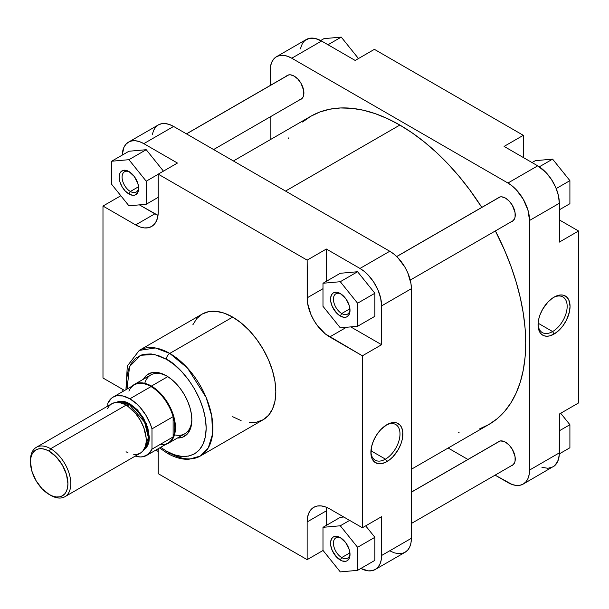 <?xml version="1.0" encoding="UTF-8"?>
<svg xmlns="http://www.w3.org/2000/svg" width="609" height="609" viewBox="0 0 609 609"><rect width="100%" height="100%" fill="white"/><g stroke="black" fill="none" stroke-linecap="round" stroke-linejoin="round"><path stroke-width="0.91" d="M552.607 331.562A20.577 11.883 120 0 0 567.154 306.769A20.577 11.883 120 0 0 553.315 297.573A20.577 11.883 -60 0 1 562.899 296.941A20.577 11.883 -60 0 1 566.05 313.429A20.577 11.883 -60 0 1 552.607 331.562L538.12 323.196L552.607 331.562A20.577 11.883 -60 0 1 542.322 332.583A20.577 11.883 -60 0 1 538.074 323.965A20.577 11.883 120 0 0 552.607 331.562L554.053 334.059L552.607 331.562M554.053 297.131A22.617 13.055 -60 0 1 570.047 306.357A22.617 13.055 -60 0 1 554.053 334.059L558.697 330.58L562.937 325.815L566.416 320.174L569.354 312.12L570.047 306.357L568.829 299.993L566.416 296.743L562.937 295.106L560.173 295L555.621 296.309L552.485 298.121L547.933 302.064L542.741 309.067L539.947 315.028L538.744 319.07L538.135 322.968L538.364 328.251L539.947 332.438L541.69 334.448L543.906 335.726L546.509 336.229L549.409 335.947L554.053 334.059A22.617 13.055 -60 0 1 538.059 324.825A22.617 13.055 -60 0 1 554.053 297.131L554.053 297.131M497.66 198.229A13.756 7.94 60 0 1 505.531 198.138L501.808 196.844L500.126 196.913L497.446 198.458M497.66 442.286A13.756 7.94 60 0 1 505.531 442.203L503.635 441.319L500.126 440.969L497.446 442.522M286.299 76.201A13.756 7.94 60 0 1 294.17 76.11L290.447 74.816L288.765 74.884L286.085 76.43M276.486 56.706L306.266 39.516A30.572 17.653 -120 0 1 321.552 41.024L291.772 58.22L507.936 183.027L291.772 58.22A30.572 17.653 60 0 0 276.486 56.706A30.572 17.653 60 0 0 270.152 70.705L270.152 85.519L270.571 66.069L271.797 62.103L273.799 58.936L276.486 56.706L279.759 55.495L283.497 55.343L287.555 56.264L291.772 58.22L321.552 41.024L355.176 60.443L321.552 41.024L315.279 38.481L309.547 38.298L304.843 40.506L302.49 43.216L300.351 48.88M559.336 203.269L558.407 195.489L555.69 187.298L551.434 179.411L545.991 172.507L537.717 165.831L504.092 146.419L537.717 165.831L507.936 183.027L512.154 185.935L516.211 189.703L523.222 199.158L527.904 209.96L529.556 220.466L529.556 470.072L529.137 474.7L527.904 478.674L525.91 481.833L523.222 484.064L519.949 485.282L516.211 485.426L512.154 484.505L495.102 475.142L507.936 482.556A30.572 17.653 60 0 0 523.222 484.064L554.426 465.877L557.692 461.477L559.229 455.266L559.336 414.051L559.336 452.875L529.556 470.072L529.556 220.466L559.336 203.269L559.336 242.1L559.336 203.269A30.572 17.653 -120 0 0 537.717 165.831L507.936 183.027A30.572 17.653 60 0 1 529.556 220.466L559.336 203.269M541.934 467.316L547.91 468.291L553.002 466.875A30.572 17.653 -120 0 0 559.336 452.875L529.556 470.072A30.572 17.653 60 0 1 523.222 484.064M467.925 459.452L448.14 448.034L467.925 459.452M270.152 139.75L270.152 116.898L270.152 139.75M299.575 99.8L301.052 99.259L303.16 96.831L303.716 95.042L303.716 90.657L301.052 83.372L297.892 79.117L294.17 76.11A13.756 7.94 60 0 1 303.899 92.956A13.756 7.94 60 0 1 299.887 99.731M510.936 465.893L512.413 465.345L514.521 462.916L515.077 461.135L515.077 456.75L512.413 449.457L509.253 445.202L505.531 442.203A13.756 7.94 60 0 1 515.26 459.049A13.756 7.94 60 0 1 511.248 465.824M510.936 221.828L512.413 221.288L514.521 218.859L515.077 217.07L515.077 212.686L512.413 205.4L509.253 201.145L505.531 198.138A13.756 7.94 60 0 1 515.26 214.985A13.756 7.94 60 0 1 511.248 221.76M578.55 402.952L578.55 231.001L559.336 219.91L578.55 231.001L578.55 402.952L559.336 414.051L578.55 402.952M523.306 157.51L523.306 135.32L374.39 49.344L523.306 135.32L504.092 146.419L523.306 135.32L523.306 157.51M559.336 242.1L578.55 231.001L559.336 242.1M355.176 60.443L374.39 49.344L355.176 60.443M560.699 413.26L569.902 424.709L569.902 447.767L559.321 453.88L569.902 447.767L569.902 424.709L559.336 430.807L569.902 424.709L560.699 413.26M535.319 160.677L552.607 159.132L569.902 180.645L569.902 203.703L559.336 209.808L569.902 203.703L569.902 180.645L556.215 188.554L569.902 180.645L552.607 159.132L539.308 166.813L552.607 159.132L535.319 160.677L532.06 162.557L535.319 160.677M323.958 38.649L341.246 37.103L358.473 58.54L341.246 37.103L328.007 44.754L341.246 37.103L323.958 38.649L320.677 40.544L323.958 38.649M399.854 125.058L285.522 191.066L399.854 125.058L412.186 132.884L424.404 142.026L436.387 152.41L448.018 163.928L459.178 176.473L469.775 189.924L481.795 207.387A177.988 102.761 -120 0 0 399.854 125.058A177.988 102.761 -120 0 0 310.856 116.243L320.014 111.949L329.933 109.186L340.522 107.968L351.69 108.318L363.322 110.221L375.296 113.677L387.514 118.641L399.854 125.058M411.379 469.25L488.844 424.526A177.988 102.761 -120 0 0 495.383 230.925L504.496 250.063L510.852 265.966L516.127 281.906L520.292 297.732L523.291 313.3L525.103 328.457L525.712 343.05L525.103 356.943L523.291 370.006L520.292 382.109L516.127 393.132L510.852 402.975L504.496 411.547L497.142 418.748L488.844 424.526L479.694 428.82M288.308 138.677L288.856 137.801M302.566 122.021L310.856 116.243L233.392 160.966M459.178 432.809L458.143 432.839M341.04 294.01A11.716 6.768 -120 0 0 333.45 299.559A11.716 6.768 -120 0 0 341.725 313.513L340.286 316.01A13.756 7.94 60 0 1 330.558 299.156A13.756 7.94 60 0 1 340.286 293.546L345.691 298.555L349.277 305.665L350.015 310.392L349.277 314.259L347.168 316.688L345.691 317.236L344.009 317.304L340.286 316.01L336.564 313.003L332.202 306.35L330.748 301.455L330.748 297.078L332.202 293.865L333.412 292.86L336.564 292.251L340.286 293.546A13.756 7.94 60 0 1 350.015 310.392A13.756 7.94 60 0 1 340.286 316.01L341.725 313.513A11.716 6.768 60 0 1 334.075 303.183A11.716 6.768 60 0 1 335.871 293.797A11.716 6.768 60 0 1 341.04 294.01M341.04 538.067A11.716 6.768 -120 0 0 333.45 543.624A11.716 6.768 -120 0 0 341.725 557.57L340.286 560.067A13.756 7.94 60 0 1 330.558 543.22A13.756 7.94 60 0 1 340.286 537.602L345.691 542.619L349.277 549.729L350.015 554.449L349.277 558.324L347.168 560.752L345.691 561.292L342.182 560.95L336.564 557.068L332.202 550.407L330.748 545.519L330.748 541.135L332.202 537.93L333.412 536.925L336.564 536.308L340.286 537.602A13.756 7.94 60 0 1 350.015 554.449A13.756 7.94 60 0 1 340.286 560.067L341.725 557.57A11.716 6.768 60 0 1 334.075 547.247A11.716 6.768 60 0 1 335.871 537.854A11.716 6.768 60 0 1 341.04 538.067M129.671 171.982A11.716 6.768 -120 0 0 122.089 177.531A11.716 6.768 -120 0 0 130.364 191.485L128.925 193.982A13.756 7.94 60 0 1 119.197 177.128A13.756 7.94 60 0 1 128.925 171.517L134.33 176.526L137.916 183.636L138.654 188.364L137.916 192.231L135.807 194.659L134.33 195.207L132.648 195.276L128.925 193.982L125.203 190.975L122.044 186.719L119.935 181.855L119.197 177.128L119.935 173.26L120.841 171.837L123.52 170.284L127.03 170.634L128.925 171.517A13.756 7.94 60 0 1 138.654 188.364A13.756 7.94 60 0 1 128.925 193.982L130.364 191.485A11.716 6.768 60 0 1 122.713 181.155A11.716 6.768 60 0 1 124.51 171.768A11.716 6.768 60 0 1 129.671 171.982M370.911 451.543A20.577 11.883 120 0 0 385.444 459.14L386.882 461.637A22.617 13.055 -60 0 1 370.889 452.403A22.617 13.055 -60 0 1 386.882 424.701L380.762 429.642L376.735 434.75L373.583 440.589L371.581 446.641L370.965 454.169L372.107 458.767L374.52 462.018L377.999 463.655L380.762 463.761L385.314 462.452L390.004 459.483L393.003 456.697L398.195 449.701L400.988 443.733L402.184 439.698L402.8 432.169L401.658 427.571L400.182 425.234L397.03 423.034L394.419 422.532L390.004 423.255L386.882 424.701A22.617 13.055 -60 0 1 402.876 433.935A22.617 13.055 -60 0 1 386.882 461.637L385.444 459.14A20.577 11.883 -60 0 1 375.152 460.16A20.577 11.883 -60 0 1 370.911 451.543M134.452 384.393A33.967 19.61 60 0 1 151.435 386.076A33.967 19.61 -120 0 0 132.229 386.068A33.967 19.61 60 0 1 134.452 384.393L150.849 374.923A33.967 19.61 60 0 1 167.125 376.21A33.967 19.61 -120 0 0 144.767 383.312M166.394 375.776L159.002 372.777L152.25 372.563L146.716 375.159L143.442 379.201A36.007 20.79 60 0 1 166.394 375.776L166.394 375.776A36.007 20.79 60 0 1 191.85 419.875L191.363 413.854L189.917 407.505L187.564 401.065L184.398 394.777L180.538 388.9L176.138 383.64L171.357 379.209L166.394 375.776M370.95 450.774L385.444 459.14L370.95 450.774M249.195 422.448L256.648 422.151L263.187 419.73A61.007 35.223 -120 0 0 272.535 370.851A61.007 35.223 -120 0 0 232.684 317.091L169.759 353.418A61.007 35.223 60 0 1 209.61 407.177A61.007 35.223 60 0 1 200.262 456.065L208.293 447.874L212.579 433.973L211.749 416.061L206.078 397.327L187.465 368.034L169.759 353.418A4.758 2.748 120 0 0 166.394 359.249C178.026 364.113 205.629 393.833 206.169 428.135C205.629 461.82 178.026 459.666 166.394 451.102A4.758 2.748 120 0 0 167.376 453.279A4.758 2.748 -60 0 1 166.394 451.102L160.662 447.31M138.563 186.75L130.364 191.485L138.563 186.75M349.924 552.843L341.725 557.57L349.924 552.843M349.924 308.778L341.725 313.513L349.924 308.778M200.262 456.065A61.007 35.223 60 0 1 169.759 453.043A4.758 2.748 -60 0 1 167.376 453.279C174.661 457.504 181.779 459.513 188.729 459.315L200.262 456.065L263.187 419.73L268.554 415.285L272.535 408.974L274.994 401.042L275.824 391.808L274.994 381.607L272.535 370.851L268.554 359.934L263.187 349.292L256.648 339.32L249.195 330.413L241.103 322.907L232.684 317.091A61.007 35.223 -120 0 0 202.18 314.069L196.821 318.522L192.832 324.833M128.529 142.125A30.572 17.653 60 0 1 143.815 143.64L173.603 126.444L143.815 143.64L177.44 163.052L158.226 174.151L158.226 211.871A31.927 18.437 60 0 1 151.618 226.487A31.927 18.437 60 0 1 135.647 224.904L102.982 206.048L102.982 377.999L124.601 390.476L102.982 377.999L102.982 206.048L135.647 224.904L140.055 226.944L144.287 227.903L148.193 227.751L151.618 226.487L154.42 224.158L156.513 220.854L157.792 216.705L158.226 211.871L158.226 174.151L307.142 260.127L326.355 249.028L326.355 281.32L326.355 249.028L359.98 268.447L389.768 251.251L173.603 126.444A30.572 17.653 -120 0 0 158.317 124.936L128.529 142.125A30.572 17.653 60 0 0 122.219 155.12L123.848 147.523L125.842 144.356L128.529 142.125L131.81 140.915L135.548 140.763L139.598 141.684L143.815 143.64L177.44 163.052L158.226 174.151L307.142 260.127L307.575 303.175L310.948 314.526L313.757 320.098L317.175 325.313L325.313 333.907L362.385 355.808L362.385 527.759L329.72 508.896L325.313 506.855L321.08 505.896L317.175 506.049L313.757 507.32L310.948 509.649L308.862 512.953L307.575 517.102L307.142 521.936L307.142 559.656L158.226 473.68L158.226 448.719L158.226 473.68L307.142 559.656L323.059 550.46L307.142 559.656L307.142 521.936L326.355 510.844L326.576 507.335A31.927 18.437 -120 0 0 326.355 510.844L326.355 525.384L326.355 510.844L307.142 521.936A31.927 18.437 60 0 1 313.757 507.32A31.927 18.437 60 0 1 329.72 508.896L362.385 527.759L362.385 355.808L381.599 344.709L350.746 326.896L381.599 344.709L381.599 305.885L381.599 344.709L362.385 355.808L329.72 336.944L346.46 327.284L329.72 336.944A31.927 18.437 60 0 1 307.142 297.839L322.991 288.689L307.142 297.839L307.142 260.127L326.355 249.028L359.98 268.447L364.197 271.355L368.255 275.123L373.698 282.028L377.953 289.914L380.671 298.106L381.599 305.885L411.379 288.689L410.968 283.581L407.741 272.718L405.054 267.381L398.035 257.927L393.985 254.166L389.768 251.251L173.603 126.444L169.386 124.495L165.328 123.574L161.591 123.718L158.317 124.936L155.63 127.167L153.628 130.326L152.402 134.3M158.005 215.373L139.385 204.868L154.869 213.812A31.927 18.437 -120 0 0 158.005 215.373M163.448 171.137L146.221 149.707L128.925 151.253L146.221 149.707L163.448 171.137M122.203 391.861L122.203 389.09L122.203 391.861M158.226 451.49L155.828 450.104L158.226 451.49M381.599 555.492L381.181 560.12L379.955 564.094L377.953 567.253L375.266 569.484L371.992 570.702L368.255 570.846L360.855 568.456A30.572 17.653 60 0 0 375.266 569.484A30.572 17.653 60 0 0 381.599 555.492L381.599 516.668L381.599 555.492L411.379 538.295L411.379 288.689L411.379 538.295L381.599 555.492M374.878 560.364L374.878 537.305L365.674 525.864L374.878 537.305L374.878 560.364L357.582 570.351L357.582 547.293L340.286 525.78L322.991 527.325L322.991 550.384L340.286 571.897L357.582 570.351L374.878 560.364M343.796 517.026L340.286 517.338L322.991 527.325L322.991 550.384L340.286 571.897L357.582 570.351L357.582 547.293L374.878 537.305L357.582 547.293L340.286 525.78L349.619 520.39L340.286 525.78L322.991 527.325L340.286 517.338L343.796 517.026M374.878 316.307L374.878 293.249L357.582 271.736L340.286 273.281L322.991 283.261L322.991 306.319L340.286 327.832L357.582 326.287L357.582 303.229L340.286 281.716L322.991 283.261L322.991 306.319L340.286 327.832L357.582 326.287L374.878 316.307L357.582 326.287L357.582 303.229L374.878 293.249L374.878 316.307M125.941 389.699L127.304 366.032L139.255 350.403A61.007 35.223 60 0 1 169.759 353.418L232.684 317.091L224.272 313.186L216.18 311.351L208.72 311.648L202.18 314.069L139.255 350.403L155.379 347.967L169.759 353.418A4.758 2.748 -60 0 0 166.394 359.249L174.151 364.608L181.611 371.528L188.493 379.742L194.522 388.938L199.463 398.75L203.14 408.814L205.408 418.733L206.169 428.135L205.408 436.653L203.14 443.969L199.463 449.785L194.522 453.888L188.493 456.118L181.611 456.392L174.151 454.702L166.394 451.102M127.037 389.067L126.809 377.816L128.332 369.869L131.316 363.268L135.647 358.29L141.159 355.1L144.295 354.225L151.177 353.951L158.637 355.648L166.394 359.249L154.366 354.453L140.702 355.283L129.55 366.595L127.037 389.067M177.409 438.038L182.548 437.224L187.564 433.73L190.754 427.777L191.85 419.875A36.007 20.79 60 0 1 177.409 438.038M174.509 434.834A33.967 19.61 -120 0 0 191.843 419.022A33.967 19.61 60 0 1 184.816 433.76L168.419 443.223A33.967 19.61 60 0 1 165.854 444.311A33.967 19.61 -120 0 0 174.22 418.185A33.967 19.61 -120 0 0 151.435 386.076L167.795 376.628L151.435 386.076A33.967 19.61 60 0 1 173.626 416.008A33.967 19.61 60 0 1 168.419 443.223M389.768 550.78L393.985 552.736L398.035 553.657L401.773 553.505L405.054 552.294L407.741 550.064L409.735 546.897L410.968 542.931L411.379 538.295A30.572 17.653 -120 0 1 405.054 552.294L375.266 569.484M232.684 416.708L241.103 420.613M381.599 516.668L362.385 527.759L381.599 516.668M102.982 206.048L120.833 195.74L102.982 206.048M389.768 251.251L359.98 268.447A30.572 17.653 60 0 1 381.599 305.885L411.379 288.689A30.572 17.653 -120 0 0 389.768 251.251M135.647 224.904L154.869 213.812L135.647 224.904M349.985 309.509A11.716 6.768 60 0 1 347.587 314.092A11.716 6.768 60 0 1 341.725 313.513A11.716 6.768 -120 0 0 349.985 309.509M349.985 553.573A11.716 6.768 60 0 1 347.587 558.156A11.716 6.768 60 0 1 341.725 557.57A11.716 6.768 -120 0 0 349.985 553.573M138.624 187.481A11.716 6.768 60 0 1 136.226 192.063A11.716 6.768 60 0 1 130.364 191.485A11.716 6.768 -120 0 0 138.624 187.481M386.144 425.151A20.577 11.883 -60 0 1 395.728 424.519A20.577 11.883 -60 0 1 398.887 441.007A20.577 11.883 -60 0 1 385.444 459.14A20.577 11.883 120 0 0 399.991 434.346A20.577 11.883 120 0 0 386.144 425.151M374.878 293.249L357.582 303.229L340.286 281.716L357.582 271.736L374.878 293.249M357.582 271.736L340.286 281.716L322.991 283.261L340.286 273.281L357.582 271.736M111.63 184.291L128.925 205.804L146.221 204.259L146.221 181.2L128.925 159.687L111.63 161.233L111.63 184.291L128.925 205.804L146.221 204.259L158.226 197.324L146.221 204.259L146.221 181.2L158.226 174.265L146.221 181.2L128.925 159.687L146.221 149.707L128.925 159.687L111.63 161.233L128.925 151.253L111.63 161.233L111.63 184.291M30.465 461.219A28.532 16.473 60 0 1 36.357 447.303A28.532 16.473 60 0 1 50.623 448.719A28.532 16.473 60 0 1 69.266 473.855A28.532 16.473 60 0 1 64.889 496.723A28.532 16.473 60 0 1 50.623 495.307L49.184 494.478A26.491 15.294 60 0 1 30.45 462.025A26.491 15.294 60 0 1 49.184 451.208L50.623 448.719A28.532 16.473 -120 0 0 30.45 460.366L30.45 462.025L30.808 458.014L31.874 454.573L33.609 451.832L35.939 449.899L38.778 448.848L42.013 448.719L45.53 449.518L49.184 451.208L56.355 456.994L62.43 465.192L66.495 474.556L67.919 483.66L67.561 487.672L66.495 491.113L64.76 493.853L62.43 495.787L59.591 496.837L56.355 496.967L52.838 496.168L49.184 494.478L42.013 488.692L35.939 480.493L31.874 471.13L30.45 462.025M144.516 448.506L148.383 437.597L144.622 422.22L129.405 404.62A0.678 0.396 120 0 0 129.884 403.79L137.893 410.397L146.289 423.651L149.19 440.2L143.579 450.112L146.061 448.072L147.858 445.225L148.969 441.647L149.342 437.483L147.858 428.028L143.64 418.307L137.329 409.796L129.884 403.79L126.093 402.024L122.439 401.202L119.075 401.331L116.068 402.458L129.884 403.79A0.678 0.396 -60 0 1 129.405 404.62A26.834 15.491 -120 0 0 117.925 402.458L129.405 404.62L127.212 405.883L129.405 404.62A26.834 15.491 -120 0 1 146.404 426.604A26.834 15.491 -120 0 1 144.516 448.506M128.925 391.153A33.624 19.412 60 0 1 151.024 386.593L129.884 398.796A33.624 19.412 60 0 1 151.984 428.865L173.116 416.663A33.624 19.412 -120 0 0 151.024 386.593A33.624 19.412 -120 0 0 134.208 384.926L113.076 397.129A33.624 19.412 60 0 1 129.884 398.796L136.873 404.041L140.169 407.429L146.015 415.384L150.431 424.298L151.984 428.865L151.984 449.153A33.624 19.412 60 0 1 146.7 455.372A33.624 19.412 60 0 1 135.251 456.095L140.169 456.948L143.237 456.681L148.429 454.147L151.984 449.153L151.984 428.865L173.116 416.663A33.624 19.412 60 0 1 173.116 436.95L151.984 449.153L173.116 436.95A33.624 19.412 60 0 1 159.802 444.631M133.767 454.451L137.253 454.314L140.306 453.18A28.532 16.473 -120 0 0 144.683 430.319A28.532 16.473 -120 0 0 126.04 405.175L50.623 448.719L126.04 405.175A28.532 16.473 -120 0 0 111.774 403.759L109.27 405.845L107.405 408.791M146.7 455.372L167.833 443.169A33.624 19.412 -120 0 0 173.116 436.95L174.38 432.694L174.798 427.777L174.38 422.372L173.116 416.663L173.116 436.95L173.116 416.663A33.624 19.412 60 0 0 151.024 386.593L129.884 398.796L122.904 395.972L116.532 395.82L113.761 396.764L111.34 398.355L107.793 403.356A33.624 19.412 60 0 1 113.076 397.129M126.04 451.764L128.019 452.799M64.889 496.723L140.306 453.18L142.818 451.102L145.353 446.382L146.122 442.347L146.122 437.78L143.838 427.762L140.306 420.233L135.556 413.412L128.019 406.424L124.069 404.14L120.186 402.793L114.835 402.625L111.774 403.759L36.357 447.303M107.793 406.066L107.793 403.356L107.793 406.066M50.623 495.307A28.532 16.473 -120 0 0 70.804 483.66A28.532 16.473 -120 0 0 50.623 448.719L49.184 451.208A26.491 15.294 60 0 1 67.919 483.66A26.491 15.294 60 0 1 49.184 494.478L50.623 495.307M500.065 196.928L396.718 256.587L500.065 196.928M288.696 74.899L186.506 133.896L288.696 74.899M500.065 440.985L411.379 492.186L500.065 440.985M167.376 453.279L159.566 447.942M410.253 280.071L513.402 220.519M396.665 256.541L499.822 196.981M213.607 149.548L302.041 98.491M186.43 133.858L288.453 74.953M411.379 523.481L513.402 464.576M411.379 492.102L499.822 441.045"/></g></svg>

